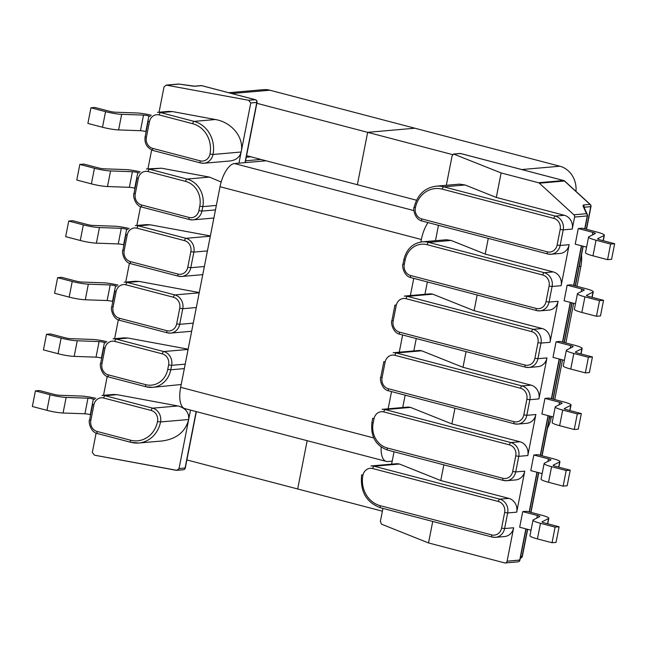 <?xml version="1.0" encoding="UTF-8"?>
<svg xmlns="http://www.w3.org/2000/svg" width="647" height="647" viewBox="0 0 647 647"><rect width="100%" height="100%" fill="white"/><g stroke="black" fill="none" stroke-linecap="round" stroke-linejoin="round"><path stroke-width="0.97" d="M446.325 185.293L452.116 155.757L453.539 154.043L452.116 155.757L446.325 185.293M266.103 160.796L238.961 163.157L241.145 152.013C244.299 137.779 232.03 122.299 215.419 119.525L172.563 111.591L168.511 111.389L157.496 112.352A11.46 10.295 -95 0 1 160.682 112.627A11.46 10.295 -95 0 0 157.496 112.352L168.511 111.389L172.563 111.591L160.682 112.627L194.1 121.385L160.682 112.627A2.289 0.962 -75.3 0 0 159.235 114.94A9.171 8.233 -95 0 0 149.433 121.741L146.376 137.35A9.171 8.233 -95 0 0 152.676 148.373L200.198 160.836A9.171 8.233 -95 0 0 210 154.026A25.217 22.645 -95 0 0 192.66 123.706L159.235 114.94A9.171 8.233 -95 0 0 149.433 121.741L148.187 121.215L145.13 136.816L146.376 137.35A9.171 8.233 -95 0 0 152.676 148.373L200.198 160.836A9.171 8.233 -95 0 0 210 154.026A25.217 22.645 -95 0 0 192.66 123.706A2.289 0.962 -75.3 0 1 194.1 121.385L215.419 119.525L172.563 111.591L160.682 112.627A2.289 0.962 -75.3 0 0 159.235 114.94L192.66 123.706A2.289 0.962 -75.3 0 1 194.1 121.385A27.506 24.699 -95 0 1 213.017 154.471L210 154.026L213.017 154.471A27.506 24.699 -95 0 0 194.1 121.385L215.419 119.525C232.03 122.299 244.299 137.779 241.145 152.013L250.769 102.978L248.626 100.269L166.239 85.113L164.023 86.908L159.065 112.214L164.023 86.908L166.239 85.113L248.626 100.269L250.769 102.978L241.145 152.013L213.017 154.471A11.46 10.295 -95 0 1 203.942 163.246A11.46 10.295 -95 0 0 213.017 154.471L241.145 152.013C239.786 157.156 236.106 160.141 230.106 160.966C236.106 160.141 239.786 157.156 241.145 152.013L238.961 163.157L234.44 163.554A22.92 9.6 104.7 0 0 220.02 186.724L180.659 387.327A22.92 9.6 104.7 0 0 184.896 408.629L386.243 461.408A22.92 9.6 104.7 0 0 387.682 461.529L392.203 461.133L394.039 451.784L391.613 464.15L392.203 461.133L387.682 461.529A22.92 9.6 104.7 0 1 386.243 461.408A22.92 9.6 104.7 0 1 381.148 447.028A22.92 9.6 104.7 0 0 386.243 461.408L184.896 408.629A22.92 9.6 104.7 0 1 180.659 387.327L184.338 368.604L170.776 369.793A22.92 20.583 85 0 1 152.627 387.351A22.92 20.583 85 0 1 146.262 386.801A2.289 0.962 104.7 0 1 146.117 386.793A2.289 0.962 104.7 0 0 146.262 386.801A22.92 20.583 85 0 0 152.627 387.351A22.92 20.583 85 0 0 170.776 369.793L167.751 369.348A20.631 18.528 85 0 1 145.696 384.658L108.243 374.839A9.171 8.233 85 0 1 101.943 363.816L105 348.215A9.171 8.233 85 0 1 114.802 341.406L162.324 353.86A9.171 8.233 85 0 1 168.632 364.892L167.751 369.348A20.631 18.528 85 0 1 145.696 384.658A2.289 0.962 104.7 0 0 146.117 386.793L152.627 387.351L181.217 384.512L152.627 387.351L146.117 386.793A2.289 0.962 104.7 0 1 145.696 384.658L108.243 374.839A2.289 0.962 104.7 0 0 108.672 376.975A2.289 0.962 104.7 0 0 108.817 376.983A2.289 0.962 104.7 0 1 108.672 376.975L146.117 386.793L108.672 376.975A2.289 0.962 104.7 0 1 108.243 374.839A9.171 8.233 85 0 1 101.943 363.816L100.697 363.282C99.339 364.358 101.344 375.689 108.672 376.975C101.344 375.689 99.339 364.358 100.697 363.282L101.943 363.816L105 348.215L103.755 347.682L100.697 363.282L103.755 347.682L105 348.215A9.171 8.233 85 0 1 114.802 341.406L162.324 353.86A9.171 8.233 85 0 1 168.632 364.892L167.751 369.348L170.776 369.793L171.649 365.329L168.632 364.892L171.649 365.329L170.776 369.793L184.338 368.604L185.212 364.148L171.649 365.329A11.46 10.295 85 0 0 163.764 351.547A2.289 0.962 104.7 0 0 162.324 353.86A2.289 0.962 104.7 0 1 163.764 351.547A11.46 10.295 85 0 1 171.649 365.329L185.212 364.148L193.259 323.136L179.696 324.317A11.46 10.295 85 0 1 170.622 333.1A11.46 10.295 85 0 1 167.436 332.825A2.289 0.962 104.7 0 1 167.298 332.809A2.289 0.962 104.7 0 0 167.436 332.825A11.46 10.295 85 0 0 170.622 333.1A11.46 10.295 85 0 0 179.696 324.317L176.671 323.88A9.171 8.233 85 0 1 166.869 330.682L119.355 318.227A9.171 8.233 85 0 1 113.047 307.196L116.112 291.595A9.171 8.233 85 0 1 125.914 284.793L173.428 297.248A9.171 8.233 85 0 1 179.737 308.271L176.671 323.88A9.171 8.233 85 0 1 166.869 330.682A2.289 0.962 104.7 0 0 167.298 332.809L170.622 333.1L191.666 331.264L170.622 333.1L167.298 332.809A2.289 0.962 104.7 0 1 166.869 330.682L119.355 318.227A2.289 0.962 104.7 0 0 119.776 320.354A2.289 0.962 104.7 0 0 119.921 320.37A2.289 0.962 104.7 0 1 119.776 320.354L167.298 332.809L119.776 320.354A2.289 0.962 104.7 0 1 119.355 318.227A9.171 8.233 85 0 1 113.047 307.196L111.802 306.67C110.443 307.737 112.457 319.076 119.776 320.354C112.457 319.076 110.443 307.737 111.802 306.67L113.047 307.196L116.112 291.595L114.867 291.069L111.802 306.67L114.867 291.069L116.112 291.595A9.171 8.233 85 0 1 125.914 284.793L173.428 297.248A9.171 8.233 85 0 1 179.737 308.271L176.671 323.88L179.696 324.317L182.753 308.716L179.737 308.271L182.753 308.716L179.696 324.317L193.259 323.136L196.316 307.535L182.753 308.716A11.46 10.295 85 0 0 174.876 294.927A2.289 0.962 104.7 0 0 173.428 297.248A2.289 0.962 104.7 0 1 174.876 294.927A11.46 10.295 85 0 1 182.753 308.716L196.316 307.535L204.363 266.515L190.8 267.704L187.784 267.26L190.841 251.659A9.171 8.233 -95 0 0 184.541 240.627L137.018 228.173A9.171 8.233 -95 0 0 127.216 234.982L124.159 250.583A9.171 8.233 -95 0 0 130.459 261.606L177.982 274.069A9.171 8.233 -95 0 0 187.784 267.26L190.841 251.659A9.171 8.233 -95 0 0 184.541 240.627A2.289 0.962 -75.3 0 1 185.98 238.314L138.466 225.86A11.46 10.295 -95 0 0 135.28 225.585A11.46 10.295 -95 0 1 138.466 225.86L150.347 224.824L146.295 224.622L135.28 225.585L146.295 224.622L150.347 224.824L138.466 225.86A2.289 0.962 -75.3 0 0 137.018 228.173A9.171 8.233 -95 0 0 127.216 234.982L125.971 234.449L122.914 250.049C121.555 251.125 123.561 262.456 130.888 263.741A2.289 0.962 -75.3 0 1 130.459 261.606L177.982 274.069A9.171 8.233 -95 0 0 187.784 267.26L190.8 267.704L193.865 252.095A11.46 10.295 -95 0 0 185.98 238.314L138.466 225.86A2.289 0.962 -75.3 0 0 137.018 228.173L184.541 240.627A2.289 0.962 -75.3 0 1 185.98 238.314L210.315 236.195L185.98 238.314A11.46 10.295 -95 0 1 193.865 252.095L190.841 251.659L193.865 252.095L207.428 250.915L204.363 266.515L190.8 267.704L193.865 252.095L207.428 250.915L215.475 209.903L201.913 211.084L198.888 210.647L199.769 206.183A20.631 18.528 -95 0 0 185.584 181.378L148.131 171.56A9.171 8.233 -95 0 0 138.329 178.362L135.263 193.963A9.171 8.233 -95 0 0 141.572 204.994L189.086 217.449A9.171 8.233 -95 0 0 198.888 210.647L199.769 206.183A20.631 18.528 -95 0 0 185.584 181.378A2.289 0.962 -75.3 0 1 187.023 179.057L149.57 169.239A11.46 10.295 -95 0 0 146.392 168.964A11.46 10.295 -95 0 1 149.57 169.239L161.451 168.204L146.392 168.964L161.451 168.204L149.57 169.239A2.289 0.962 -75.3 0 0 148.131 171.56A9.171 8.233 -95 0 0 138.329 178.362L137.083 177.836L134.018 193.437C132.659 194.504 134.673 205.843 141.992 207.121A2.289 0.962 -75.3 0 1 141.572 204.994L189.086 217.449A9.171 8.233 -95 0 0 198.888 210.647L201.913 211.084L202.786 206.628A22.92 20.583 -95 0 0 187.023 179.057L149.57 169.239A2.289 0.962 -75.3 0 0 148.131 171.56L185.584 181.378A2.289 0.962 -75.3 0 1 187.023 179.057L209.474 177.1L161.451 168.204L209.474 177.1L187.023 179.057A22.92 20.583 -95 0 1 202.786 206.628L199.769 206.183L202.786 206.628L216.349 205.447L215.475 209.903L201.913 211.084L202.786 206.628L216.349 205.447L220.02 186.724A22.92 9.6 104.7 0 1 234.44 163.554L244.987 162.632L256.794 102.452L250.769 102.978L257.029 102.363A2.289 2.289 0 0 0 255.363 99.703A2.289 0.962 104.7 0 0 255.217 99.695L248.626 100.269L255.217 99.695A2.289 2.062 85 0 1 256.794 102.452L257.029 102.363A2.289 2.289 0 0 0 255.363 99.703A2.289 0.962 104.7 0 0 255.217 99.695A2.289 2.062 85 0 1 256.794 102.452L244.987 162.632L266.103 160.796M583.036 206.053A2.289 1.909 -24.5 0 1 583.829 206.862L583.829 206.862A2.289 1.909 -24.5 0 0 583.036 206.053L583.4 204.97L590.024 204.387L564.467 181.014A2.289 0.72 -47.5 0 1 564.726 181.079A2.289 2.289 0 0 0 563.755 180.553A2.289 0.962 104.7 0 0 563.618 180.537A2.289 2.062 85 0 1 564.467 181.014A2.289 0.72 -47.5 0 1 564.726 181.079A2.289 2.289 0 0 0 563.755 180.553A2.289 0.962 104.7 0 0 563.618 180.537A2.289 2.062 85 0 1 564.467 181.014L539.355 183.198L573.881 214.796A2.289 2.062 85 0 1 574.601 217.077L587.476 215.888A2.289 2.289 0 0 0 587.314 214.497A2.289 1.909 155.5 0 0 586.522 213.688L583.036 206.053L583.4 204.97L590.024 204.387A2.289 2.062 85 0 1 590.743 206.676L586.522 229.305L590.978 206.587A2.289 2.289 0 0 0 590.274 204.46A2.289 0.72 132.5 0 0 590.024 204.387L564.467 181.014L539.355 183.198L573.881 214.796A2.289 2.062 85 0 1 574.601 217.077L587.476 215.888L584.928 228.892L587.476 215.888A2.289 2.289 0 0 0 587.314 214.497A2.289 1.909 155.5 0 0 586.522 213.688A2.289 2.062 85 0 1 587.241 215.977L584.718 228.836L587.241 215.977A2.289 2.062 85 0 0 586.522 213.688L583.036 206.053M538.498 182.729A2.289 2.062 85 0 1 539.355 183.198A2.289 2.062 85 0 0 538.498 182.729L501.118 172.935L453.539 154.043L501.118 172.935L496.306 197.448L564.362 215.289A11.46 10.295 85 0 1 572.247 229.078L574.601 217.077L572.247 229.078L563.205 229.863A11.46 10.295 -95 0 0 555.32 216.082L443.777 186.837A27.506 24.699 -95 0 0 436.135 186.182C424.699 187.767 417.355 194.82 414.129 207.339C412.77 208.407 414.776 219.745 422.103 221.023A2.289 0.962 104.7 0 0 422.248 221.039A2.289 0.962 104.7 0 1 422.103 221.023A2.289 0.962 104.7 0 1 421.682 218.896L547.322 251.829A9.171 8.233 -95 0 0 557.124 245.027L560.189 229.426A9.171 8.233 -95 0 0 553.881 218.395L442.33 189.15A25.217 22.645 -95 0 0 415.374 207.865A9.171 8.233 -95 0 0 421.682 218.896L547.322 251.829A9.171 8.233 -95 0 0 557.124 245.027L560.189 229.426A9.171 8.233 -95 0 0 553.881 218.395L442.33 189.15A2.289 0.962 -75.3 0 1 443.777 186.837A27.506 24.699 -95 0 0 436.135 186.182C424.699 187.767 417.355 194.82 414.129 207.339C412.77 208.407 414.776 219.745 422.103 221.023A2.289 0.962 104.7 0 1 421.682 218.896A9.171 8.233 -95 0 1 415.374 207.865L414.129 207.339L415.374 207.865A25.217 22.645 -95 0 1 442.33 189.15A2.289 0.962 -75.3 0 1 443.777 186.837L465.088 184.977L459.532 184.144L436.135 186.182L459.532 184.144L465.088 184.977L443.777 186.837L555.32 216.082A2.289 0.962 104.7 0 0 553.881 218.395A2.289 0.962 104.7 0 1 555.32 216.082L564.362 215.289A11.46 10.295 85 0 1 572.247 229.078L563.205 229.863L560.189 229.426L563.205 229.863A11.46 10.295 -95 0 0 555.32 216.082L564.362 215.289L496.306 197.448L465.088 184.977L496.306 197.448L501.118 172.935L538.498 182.729L563.618 180.537L460.599 153.533A2.289 0.962 -75.3 0 1 460.737 153.541A2.289 2.289 0 0 0 459.96 153.476A2.289 2.062 85 0 1 460.599 153.533L563.618 180.537L538.498 182.729M162.162 440.979C176.566 438.989 185.398 431.832 188.673 419.499C189.215 412.592 185.64 408.079 177.949 405.96L152.66 408.168A11.46 10.295 85 0 1 160.537 421.949A27.506 24.699 85 0 1 138.765 443.017A27.506 24.699 85 0 1 131.131 442.362A2.289 0.962 -75.3 0 1 130.985 442.354A2.289 0.962 -75.3 0 1 130.565 440.219L97.139 431.46A9.171 8.233 85 0 1 90.831 420.429L93.896 404.828A9.171 8.233 85 0 1 103.698 398.026L151.22 410.481A9.171 8.233 85 0 1 157.52 421.504A25.217 22.645 85 0 1 130.565 440.219L97.139 431.46A2.289 0.962 104.7 0 0 97.56 433.587A2.289 0.962 104.7 0 0 97.705 433.603A2.289 0.962 104.7 0 1 97.56 433.587L130.985 442.354A2.289 0.962 -75.3 0 1 130.565 440.219A25.217 22.645 85 0 0 157.52 421.504L160.537 421.949A27.506 24.699 85 0 1 138.765 443.017A27.506 24.699 85 0 1 131.131 442.362A2.289 0.962 -75.3 0 1 130.985 442.354L138.765 443.017L162.162 440.979C176.566 438.989 185.398 431.832 188.673 419.499L190.509 410.101L188.673 419.499C189.215 412.592 185.64 408.079 177.949 405.96L152.66 408.168A2.289 0.962 104.7 0 0 151.22 410.481A9.171 8.233 85 0 1 157.52 421.504L160.537 421.949L188.673 419.499L160.537 421.949A11.46 10.295 85 0 0 152.66 408.168A2.289 0.962 104.7 0 0 151.22 410.481L103.698 398.026A2.289 0.962 -75.3 0 1 105.138 395.705L152.66 408.168L105.138 395.705L117.026 394.67L177.949 405.96L117.026 394.67L112.974 394.476L117.026 394.67L105.138 395.705A11.46 10.295 85 0 0 101.959 395.43A11.46 10.295 85 0 1 105.138 395.705A2.289 0.962 -75.3 0 0 103.698 398.026A9.171 8.233 85 0 0 93.896 404.828L92.65 404.302L89.585 419.903C88.227 420.971 90.24 432.309 97.56 433.587L130.985 442.354L138.765 443.017L162.162 440.979M139.234 281.437L199.252 292.557L139.234 281.437L135.191 281.243L139.234 281.437L127.354 282.472L174.876 294.927L199.203 292.808L174.876 294.927L127.354 282.472A2.289 0.962 104.7 0 0 125.914 284.793A2.289 0.962 104.7 0 1 127.354 282.472A11.46 10.295 85 0 0 124.175 282.197A11.46 10.295 85 0 1 127.354 282.472L139.234 281.437M485.201 254.069L553.258 271.91A11.46 10.295 85 0 1 561.135 285.691L569.182 244.679A11.46 10.295 85 0 1 560.116 253.454L551.074 254.247A11.46 10.295 -95 0 0 560.14 245.464L563.205 229.863L560.14 245.464L557.124 245.027L560.14 245.464L569.182 244.679A11.46 10.295 85 0 1 560.116 253.454L551.074 254.247A11.46 10.295 -95 0 0 560.14 245.464L569.182 244.679L561.135 285.691L552.093 286.484A11.46 10.295 -95 0 0 544.216 272.694L428.637 242.399A22.92 20.583 -95 0 0 422.273 241.849C412.737 243.151 406.615 249.038 403.898 259.496L403.024 263.952C401.658 265.027 403.671 276.358 410.999 277.644A2.289 0.962 104.7 0 0 411.136 277.652A2.289 0.962 104.7 0 1 410.999 277.644A2.289 0.962 104.7 0 1 410.57 275.509L536.209 308.449A9.171 8.233 -95 0 0 546.019 301.639L549.077 286.039A9.171 8.233 -95 0 0 542.776 275.015L427.198 244.712A20.631 18.528 -95 0 0 405.143 260.029L404.27 264.486A9.171 8.233 -95 0 0 410.57 275.509L536.209 308.449A9.171 8.233 -95 0 0 546.019 301.639L549.077 286.039A9.171 8.233 -95 0 0 542.776 275.015L427.198 244.712A2.289 0.962 -75.3 0 1 428.637 242.399A22.92 20.583 -95 0 0 422.273 241.849C412.737 243.151 406.615 249.038 403.898 259.496L403.024 263.952C401.658 265.027 403.671 276.358 410.999 277.644A2.289 0.962 104.7 0 1 410.57 275.509A9.171 8.233 -95 0 1 404.27 264.486L403.024 263.952L404.27 264.486L405.143 260.029L403.898 259.496L405.143 260.029A20.631 18.528 -95 0 1 427.198 244.712A2.289 0.962 -75.3 0 1 428.637 242.399L451.088 240.441L446.462 239.746L422.273 241.849L446.462 239.746L451.088 240.441L428.637 242.399L544.216 272.694A2.289 0.962 104.7 0 0 542.776 275.015A2.289 0.962 104.7 0 1 544.216 272.694L553.258 271.91A11.46 10.295 85 0 1 561.135 285.691L552.093 286.484L549.077 286.039L552.093 286.484A11.46 10.295 -95 0 0 544.216 272.694L553.258 271.91L485.201 254.069L451.088 240.441L485.201 254.069L488.283 238.371L485.201 254.069M474.089 310.681L542.146 328.522A11.46 10.295 85 0 1 550.031 342.312L558.078 301.292A11.46 10.295 85 0 1 549.004 310.075L539.962 310.859A11.46 10.295 -95 0 0 549.036 302.084L552.093 286.484L549.036 302.084L546.019 301.639L549.036 302.084L558.078 301.292A11.46 10.295 85 0 1 549.004 310.075L539.962 310.859A11.46 10.295 -95 0 0 549.036 302.084L558.078 301.292L550.031 342.312L540.989 343.096A11.46 10.295 -95 0 0 533.104 329.315L407.464 296.375A11.46 10.295 -95 0 0 404.286 296.1A11.46 10.295 -95 0 1 407.464 296.375A2.289 0.962 104.7 0 0 406.025 298.696A9.171 8.233 -95 0 0 396.223 305.497L393.158 321.098A9.171 8.233 -95 0 0 399.466 332.129L525.105 365.062A9.171 8.233 -95 0 0 534.907 358.26L537.972 342.659A9.171 8.233 -95 0 0 531.664 331.628L406.025 298.696A9.171 8.233 -95 0 0 396.223 305.497L394.977 304.972L391.912 320.572C390.553 321.64 392.567 332.979 399.886 334.256A2.289 0.962 104.7 0 0 400.032 334.273A2.289 0.962 104.7 0 1 399.886 334.256A2.289 0.962 104.7 0 1 399.466 332.129L525.105 365.062A2.289 0.962 104.7 0 0 525.526 367.197A2.289 0.962 104.7 0 0 525.671 367.205A11.46 10.295 -95 0 0 528.858 367.48A11.46 10.295 -95 0 0 537.924 358.697L540.989 343.096L537.972 342.659A9.171 8.233 -95 0 0 531.664 331.628L406.025 298.696A2.289 0.962 104.7 0 1 407.464 296.375L432.754 294.167L430.441 293.819L404.286 296.1L430.441 293.819L432.754 294.167L407.464 296.375L533.104 329.315A2.289 0.962 104.7 0 0 531.664 331.628A2.289 0.962 104.7 0 1 533.104 329.315L542.146 328.522A11.46 10.295 85 0 1 550.031 342.312L540.989 343.096A11.46 10.295 -95 0 0 533.104 329.315L542.146 328.522L474.089 310.681L432.754 294.167L474.089 310.681L477.171 294.992L474.089 310.681M210.364 235.937L150.347 224.824L210.364 235.937M508.825 498.376L440.769 480.535L443.85 464.837L440.769 480.535L399.434 464.02L397.121 463.673L399.434 464.02L440.769 480.535L508.825 498.376A11.46 10.295 85 0 1 516.71 512.157L524.749 471.145A11.46 10.295 85 0 1 515.683 479.92A11.46 10.295 85 0 0 524.749 471.145L515.708 471.93A11.46 10.295 85 0 1 506.641 480.713A11.46 10.295 85 0 1 503.455 480.438A2.289 0.962 104.7 0 1 503.309 480.43A2.289 0.962 104.7 0 0 503.455 480.438A11.46 10.295 85 0 0 506.641 480.713L515.683 479.92L506.641 480.713A11.46 10.295 85 0 0 515.708 471.93L518.773 456.329L515.756 455.892L512.691 471.493A9.171 8.233 85 0 1 502.889 478.295L387.318 447.999A20.631 18.528 85 0 1 373.133 423.187L374.006 418.73A9.171 8.233 85 0 1 383.808 411.929L509.448 444.861A9.171 8.233 85 0 1 515.756 455.892L512.691 471.493L515.708 471.93L518.773 456.329L515.756 455.892A9.171 8.233 85 0 0 509.448 444.861A2.289 0.962 104.7 0 1 510.887 442.548A11.46 10.295 85 0 1 518.773 456.329L527.815 455.545L535.862 414.525A11.46 10.295 85 0 1 526.787 423.308A11.46 10.295 85 0 0 535.862 414.525L526.82 415.317A11.46 10.295 85 0 1 517.746 424.092A11.46 10.295 85 0 1 514.567 423.825A2.289 0.962 104.7 0 1 514.422 423.809A2.289 0.962 104.7 0 0 514.567 423.825A11.46 10.295 85 0 0 517.746 424.092L526.787 423.308L517.746 424.092A11.46 10.295 85 0 0 526.82 415.317L529.877 399.717L526.82 415.317L523.803 414.873A9.171 8.233 85 0 1 514.001 421.682L388.354 388.742A9.171 8.233 85 0 1 382.053 377.719L385.111 362.118A9.171 8.233 85 0 1 394.913 355.308L520.56 388.249A9.171 8.233 85 0 1 526.86 399.272L523.803 414.873A9.171 8.233 85 0 1 514.001 421.682A2.289 0.962 104.7 0 0 514.422 423.809L517.746 424.092L514.422 423.809A2.289 0.962 104.7 0 1 514.001 421.682L388.354 388.742A2.289 0.962 104.7 0 0 388.782 390.877A2.289 0.962 104.7 0 0 388.92 390.885A2.289 0.962 104.7 0 1 388.782 390.877L514.422 423.809L388.782 390.877A2.289 0.962 104.7 0 1 388.354 388.742A9.171 8.233 85 0 1 382.053 377.719L385.111 362.118A9.171 8.233 85 0 1 394.913 355.308L520.56 388.249A9.171 8.233 85 0 1 526.86 399.272L529.877 399.717L538.919 398.924L546.966 357.912A11.46 10.295 85 0 1 537.9 366.687L528.858 367.48A11.46 10.295 -95 0 0 537.924 358.697L534.907 358.26L537.972 342.659L540.989 343.096L537.924 358.697L534.907 358.26A9.171 8.233 -95 0 1 525.105 365.062A2.289 0.962 104.7 0 0 525.526 367.197A2.289 0.962 104.7 0 0 525.671 367.205A11.46 10.295 -95 0 0 528.858 367.48L525.526 367.197L399.886 334.256A2.289 0.962 104.7 0 1 399.466 332.129A9.171 8.233 -95 0 1 393.158 321.098L391.912 320.572C390.553 321.64 392.567 332.979 399.886 334.256L525.526 367.197L528.858 367.48L537.9 366.687A11.46 10.295 85 0 0 546.966 357.912L537.924 358.697L546.966 357.912L538.919 398.924L529.877 399.717A11.46 10.295 85 0 0 522 385.927A2.289 0.962 104.7 0 0 520.56 388.249A2.289 0.962 104.7 0 1 522 385.927A11.46 10.295 85 0 1 529.877 399.717L526.86 399.272L523.803 414.873L526.82 415.317L535.862 414.525L527.815 455.545L518.773 456.329A11.46 10.295 85 0 0 510.887 442.548A2.289 0.962 104.7 0 0 509.448 444.861L383.808 411.929A2.289 0.962 104.7 0 1 385.248 409.608L510.887 442.548L519.937 441.755L451.881 423.914L454.954 408.225L451.881 423.914L410.538 407.408L408.225 407.052L410.538 407.408L451.881 423.914L519.937 441.755A11.46 10.295 85 0 1 527.815 455.545A11.46 10.295 85 0 0 519.937 441.755L510.887 442.548L385.248 409.608A2.289 0.962 104.7 0 0 383.808 411.929A9.171 8.233 85 0 0 374.006 418.73L372.761 418.205L374.006 418.73L373.133 423.187L371.888 422.661C370.537 436.62 375.818 445.783 387.739 450.126A2.289 0.962 104.7 0 0 387.885 450.142A2.289 0.962 104.7 0 1 387.739 450.126L503.309 480.43L506.641 480.713L503.309 480.43A2.289 0.962 104.7 0 1 502.889 478.295L387.318 447.999A2.289 0.962 104.7 0 0 387.739 450.126L503.309 480.43A2.289 0.962 104.7 0 1 502.889 478.295A9.171 8.233 85 0 0 512.691 471.493L515.708 471.93L524.749 471.145L516.71 512.157L507.669 512.95L504.603 528.55A11.46 10.295 85 0 1 495.529 537.325A11.46 10.295 85 0 1 492.351 537.059A2.289 0.962 104.7 0 1 492.205 537.042A2.289 0.962 104.7 0 0 492.351 537.059A11.46 10.295 85 0 0 495.529 537.325L504.571 536.541A11.46 10.295 85 0 0 513.645 527.758A11.46 10.295 85 0 1 504.571 536.541L495.529 537.325A11.46 10.295 85 0 0 504.603 528.55L501.587 528.114A9.171 8.233 85 0 1 491.785 534.915L380.234 505.671A25.217 22.645 85 0 1 362.894 475.351A9.171 8.233 85 0 1 372.696 468.541L498.344 501.482A9.171 8.233 85 0 1 504.644 512.505L501.587 528.114A9.171 8.233 85 0 1 491.785 534.915A2.289 0.962 104.7 0 0 492.205 537.042L495.529 537.325L492.205 537.042A2.289 0.962 104.7 0 1 491.785 534.915L380.234 505.671A2.289 0.962 104.7 0 0 380.654 507.806A2.289 0.962 104.7 0 0 380.8 507.814A2.289 0.962 104.7 0 1 380.654 507.806L492.205 537.042L380.654 507.806A2.289 0.962 104.7 0 1 380.234 505.671A25.217 22.645 85 0 1 362.894 475.351L361.649 474.817C360.015 491.55 366.348 502.549 380.654 507.806C366.348 502.549 360.015 491.55 361.649 474.817L362.894 475.351A9.171 8.233 85 0 1 372.696 468.541L498.344 501.482A9.171 8.233 85 0 1 504.644 512.505L501.587 528.114L504.603 528.55L513.645 527.758L504.603 528.55L507.669 512.95L504.644 512.505L507.669 512.95A11.46 10.295 85 0 0 499.783 499.161A2.289 0.962 104.7 0 0 498.344 501.482A2.289 0.962 104.7 0 1 499.783 499.161A11.46 10.295 85 0 1 507.669 512.95L516.71 512.157A11.46 10.295 85 0 0 508.825 498.376L499.783 499.161L374.144 466.228A2.289 0.962 104.7 0 0 372.696 468.541A2.289 0.962 104.7 0 1 374.144 466.228L499.783 499.161L508.825 498.376M531.041 385.143L462.985 367.302L466.066 351.604L462.985 367.302L421.65 350.787L419.337 350.439L421.65 350.787L462.985 367.302L531.041 385.143A11.46 10.295 85 0 1 538.919 398.924A11.46 10.295 85 0 0 531.041 385.143L522 385.927L396.36 352.995A2.289 0.962 104.7 0 0 394.913 355.308A2.289 0.962 104.7 0 1 396.36 352.995L522 385.927L531.041 385.143M128.13 338.058L188.148 349.178L128.13 338.058L124.078 337.855L128.13 338.058L116.25 339.093L163.764 351.547L188.099 349.429L163.764 351.547L116.25 339.093A2.289 0.962 104.7 0 0 114.802 341.406A2.289 0.962 104.7 0 1 116.25 339.093A11.46 10.295 85 0 0 113.063 338.818A11.46 10.295 85 0 1 116.25 339.093L128.13 338.058M103.52 395.301L107.216 376.465L103.52 395.301M402.717 407.537L405.151 395.163L402.717 407.537M435.455 240.7L438.472 225.318L435.455 240.7M125.736 282.068L129.432 263.232L125.736 282.068M504.636 562.898L428.524 542.946L381.406 524.127L380.396 521.32L382.935 508.396L380.396 521.32L381.406 524.127L428.524 542.946L432.738 521.458L428.524 542.946L504.636 562.898A2.289 2.062 85 0 0 505.275 562.955A2.289 2.062 85 0 1 504.636 562.898M92.311 452.463L96.112 433.086L92.311 452.463L94.454 455.173L176.841 470.32L179.049 468.533L188.673 419.499L179.049 468.533L176.841 470.32L183.263 469.762A2.289 2.289 0 0 0 185.317 467.918L196.146 411.581L185.074 468.007L179.049 468.533L185.074 468.007A2.289 2.062 85 0 1 183.263 469.762A2.289 2.289 0 0 0 185.317 467.918L185.074 468.007A2.289 2.062 85 0 1 183.263 469.762L176.033 470.28L94.454 455.173L92.311 452.463M544.952 398.398L541.887 413.999L553.258 416.983L541.887 413.999L544.952 398.398L559.558 402.232A4.586 0.615 -168.9 0 1 562.049 403.283A4.586 0.615 -168.9 0 1 561.96 403.38L555.49 406.631A13.757 1.852 11.1 0 0 555.231 406.898A13.757 1.852 11.1 0 0 562.704 410.069L577.31 413.902L574.245 429.503L578.264 429.155L581.329 413.554L577.31 413.902L574.245 429.503L578.264 429.155L581.329 413.554L577.31 413.902L562.704 410.069L559.639 425.677L574.245 429.503L559.639 425.677A13.757 1.852 11.1 0 1 552.174 422.499A13.757 1.852 11.1 0 0 559.639 425.677L562.704 410.069A13.757 1.852 11.1 0 1 555.231 406.898L552.174 422.499L555.231 406.898A13.757 1.852 11.1 0 1 555.49 406.631L561.96 403.38A4.586 0.615 -168.9 0 0 562.049 403.283A4.586 0.615 -168.9 0 0 559.558 402.232L559.04 404.844L559.558 402.232L544.952 398.398L548.971 398.051L563.577 401.876A13.757 1.852 -168.9 0 1 571.042 405.054A13.757 1.852 -168.9 0 1 570.783 405.321L564.313 408.572A4.586 0.615 11.1 0 0 564.233 408.661A4.586 0.615 11.1 0 0 566.723 409.721L581.329 413.554L566.723 409.721A4.586 0.615 11.1 0 1 564.233 408.661A4.586 0.615 11.1 0 1 564.313 408.572L570.783 405.321A13.757 1.852 -168.9 0 0 571.042 405.054A13.757 1.852 -168.9 0 0 563.577 401.876L548.971 398.051L544.952 398.398M564.103 300.766L567.168 285.165L571.188 284.817L585.794 288.643L571.188 284.817L567.168 285.165L581.774 288.999L567.168 285.165L564.103 300.766L575.474 303.75L564.103 300.766M507.086 561.2L513.645 527.758L507.086 561.2A2.289 2.062 85 0 1 505.275 562.955A2.289 2.062 85 0 0 507.086 561.2L519.727 560.092A2.289 2.062 85 0 1 517.915 561.847A2.289 2.289 0 0 0 519.97 560.011L525.857 528.858L519.727 560.092A2.289 2.062 85 0 1 517.915 561.847L505.275 562.955L517.915 561.847A2.289 2.289 0 0 0 519.97 560.011L507.086 561.2M575.215 244.154L578.272 228.553L582.292 228.197L596.898 232.03L582.292 228.197L578.272 228.553L592.878 232.378L578.272 228.553L575.215 244.154L586.578 247.13L575.215 244.154M552.999 357.387L556.056 341.786L560.076 341.43L574.682 345.263L560.076 341.43L556.056 341.786L570.662 345.611L556.056 341.786L552.999 357.387L564.362 360.363L552.999 357.387M533.84 455.019L530.783 470.62L542.146 473.596L530.783 470.62L533.84 455.019L537.859 454.663L533.84 455.019L548.446 458.844L533.84 455.019M526.755 511.284L522.736 511.631L519.67 527.232L531.041 530.216L519.67 527.232L522.736 511.631L537.342 515.465A4.586 0.615 -168.9 0 1 539.833 516.516A4.586 0.615 -168.9 0 1 539.744 516.613L533.274 519.864A13.757 1.852 11.1 0 0 533.015 520.131A13.757 1.852 11.1 0 0 540.488 523.31L555.094 527.135L552.028 542.736L556.048 542.388L559.113 526.787L555.094 527.135L552.028 542.736L556.048 542.388L559.113 526.787L555.094 527.135L540.488 523.31L537.422 538.911L552.028 542.736L537.422 538.911A13.757 1.852 11.1 0 1 529.958 535.732A13.757 1.852 11.1 0 0 537.422 538.911L540.488 523.31A13.757 1.852 11.1 0 1 533.015 520.131L529.958 535.732L533.015 520.131A13.757 1.852 11.1 0 1 533.274 519.864L539.744 516.613A4.586 0.615 -168.9 0 0 539.833 516.516A4.586 0.615 -168.9 0 0 537.342 515.465L536.832 518.077L537.342 515.465L522.736 511.631L526.755 511.284L541.361 515.109A13.757 1.852 -168.9 0 1 548.826 518.287A13.757 1.852 -168.9 0 1 548.567 518.554L542.105 521.806A4.586 0.615 11.1 0 0 542.016 521.894A4.586 0.615 11.1 0 0 544.507 522.954L559.113 526.787L544.507 522.954A4.586 0.615 11.1 0 1 542.016 521.894A4.586 0.615 11.1 0 1 542.105 521.806L548.567 518.554A13.757 1.852 -168.9 0 0 548.826 518.287A13.757 1.852 -168.9 0 0 541.361 515.109L526.755 511.284M114.632 338.68L118.32 319.853L114.632 338.68M136.849 225.447L140.536 206.619L136.849 225.447M147.953 168.835L151.649 149.999L147.953 168.835M250.89 156.8L246.272 157.205L250.89 156.8M221.161 182.017L209.474 177.1L221.161 182.017M179.122 84.102A2.289 0.776 -81.7 0 0 179.017 84.061A2.289 2.289 0 0 0 178.483 84.045A2.289 2.062 85 0 1 179.122 84.102A2.289 0.776 -81.7 0 0 179.017 84.061A2.289 2.289 0 0 0 178.483 84.045A2.289 2.062 85 0 1 179.122 84.102L192.442 86.043L179.122 84.102L167.047 85.153L179.122 84.102M427.999 222.568A22.92 9.6 104.7 0 0 421.367 239.503L420.873 242.027L421.367 239.503L220.02 186.724L421.367 239.503A22.92 9.6 104.7 0 1 427.999 222.568M391.532 391.597L388.151 408.807L391.532 391.597M402.636 334.976L399.264 352.186L402.636 334.976M413.748 278.364L410.368 295.574L413.748 278.364M413.829 350.917L416.256 338.551L413.829 350.917M424.933 294.304L427.36 281.93L424.933 294.304M43.454 349.89L46.519 334.281L50.539 333.933L65.145 337.766A4.586 0.615 11.1 0 0 70.515 338.656L92.367 339.432A13.757 1.852 -168.9 0 1 106.909 341.705A13.757 1.852 -168.9 0 0 92.367 339.432L70.515 338.656A4.586 0.615 11.1 0 1 65.145 337.766L50.539 333.933L46.519 334.281L61.125 338.114A13.757 1.852 11.1 0 0 77.236 340.783L99.088 341.567A4.586 0.615 -168.9 0 1 104.458 342.457L105.914 342.837L104.458 342.457A4.586 0.615 -168.9 0 0 99.088 341.567L77.236 340.783A13.757 1.852 11.1 0 1 61.125 338.114L46.519 334.281L43.454 349.89L58.068 353.715A13.757 1.852 11.1 0 0 74.179 356.384L96.023 357.168A4.586 0.615 -168.9 0 1 101.393 358.058L104.458 342.457L101.393 358.058A4.586 0.615 -168.9 0 0 96.023 357.168L99.088 341.567L96.023 357.168L74.179 356.384L77.236 340.783L74.179 356.384A13.757 1.852 11.1 0 1 58.068 353.715L61.125 338.114L58.068 353.715L43.454 349.89M90.289 414.67L93.346 399.07L94.81 399.45L93.346 399.07A4.586 0.615 -168.9 0 0 87.976 398.18A4.586 0.615 -168.9 0 1 93.346 399.07L90.289 414.67A4.586 0.615 -168.9 0 0 84.919 413.781A4.586 0.615 -168.9 0 1 90.289 414.67M81.255 396.053A13.757 1.852 -168.9 0 1 95.805 398.326A13.757 1.852 -168.9 0 0 81.255 396.053L59.411 395.268L81.255 396.053M63.066 413.004L84.919 413.781L87.976 398.18L66.131 397.395L87.976 398.18L84.919 413.781L63.066 413.004L66.131 397.395A13.757 1.852 11.1 0 1 50.021 394.727A13.757 1.852 11.1 0 0 66.131 397.395L63.066 413.004A13.757 1.852 11.1 0 1 46.956 410.335A13.757 1.852 11.1 0 0 63.066 413.004M54.033 394.379A4.586 0.615 11.1 0 0 59.411 395.268A4.586 0.615 11.1 0 1 54.033 394.379L39.427 390.553L54.033 394.379M32.35 406.502L46.956 410.335L50.021 394.727L35.415 390.901L39.427 390.553L35.415 390.901L50.021 394.727L46.956 410.335L32.35 406.502L35.415 390.901L32.35 406.502M54.566 293.269L57.623 277.668L61.643 277.32L76.249 281.146A4.586 0.615 11.1 0 0 81.619 282.035L103.471 282.82A13.757 1.852 -168.9 0 1 118.013 285.092A13.757 1.852 -168.9 0 0 103.471 282.82L81.619 282.035A4.586 0.615 11.1 0 1 76.249 281.146L61.643 277.32L57.623 277.668L72.229 281.494A13.757 1.852 11.1 0 0 88.348 284.162L110.192 284.947A4.586 0.615 -168.9 0 1 115.562 285.837L117.026 286.217L115.562 285.837A4.586 0.615 -168.9 0 0 110.192 284.947L88.348 284.162A13.757 1.852 11.1 0 1 72.229 281.494L57.623 277.668L54.566 293.269L69.172 297.102A13.757 1.852 11.1 0 0 85.283 299.771L107.135 300.548A4.586 0.615 -168.9 0 1 112.505 301.437L115.562 285.837L112.505 301.437A4.586 0.615 -168.9 0 0 107.135 300.548L110.192 284.947L107.135 300.548L85.283 299.771L88.348 284.162L85.283 299.771A13.757 1.852 11.1 0 1 69.172 297.102L72.229 281.494L69.172 297.102L54.566 293.269M68.736 221.048L65.671 236.656L80.277 240.482A13.757 1.852 11.1 0 0 96.395 243.151L118.239 243.935A4.586 0.615 -168.9 0 1 123.609 244.825L123.609 244.825A4.586 0.615 -168.9 0 0 118.239 243.935L96.395 243.151A13.757 1.852 11.1 0 1 80.277 240.482L65.671 236.656L68.736 221.048L83.342 224.881A13.757 1.852 11.1 0 0 99.452 227.55L121.304 228.326A4.586 0.615 -168.9 0 1 126.675 229.216L128.13 229.604L126.675 229.216L123.609 244.825L126.675 229.216A4.586 0.615 -168.9 0 0 121.304 228.326L118.239 243.935L121.304 228.326L99.452 227.55L96.395 243.151L99.452 227.55A13.757 1.852 11.1 0 1 83.342 224.881L80.277 240.482L83.342 224.881L68.736 221.048L72.755 220.7L87.361 224.533A4.586 0.615 11.1 0 0 92.731 225.423L114.584 226.199A13.757 1.852 -168.9 0 1 129.125 228.472A13.757 1.852 -168.9 0 0 114.584 226.199L92.731 225.423A4.586 0.615 11.1 0 1 87.361 224.533L72.755 220.7L68.736 221.048M79.84 164.435L76.783 180.036L91.389 183.869A13.757 1.852 11.1 0 0 107.499 186.538L129.351 187.315A4.586 0.615 -168.9 0 1 134.722 188.204L134.722 188.204A4.586 0.615 -168.9 0 0 129.351 187.315L107.499 186.538A13.757 1.852 11.1 0 1 91.389 183.869L76.783 180.036L79.84 164.435L94.446 168.26A13.757 1.852 11.1 0 0 110.556 170.929L132.409 171.714A4.586 0.615 -168.9 0 1 137.779 172.603L139.242 172.984L137.779 172.603L134.722 188.204L137.779 172.603A4.586 0.615 -168.9 0 0 132.409 171.714L129.351 187.315L132.409 171.714L110.556 170.929L107.499 186.538L110.556 170.929A13.757 1.852 11.1 0 1 94.446 168.26L91.389 183.869L94.446 168.26L79.84 164.435L83.859 164.087L98.465 167.913A4.586 0.615 11.1 0 0 103.835 168.802L125.688 169.587A13.757 1.852 -168.9 0 1 140.229 171.859A13.757 1.852 -168.9 0 0 125.688 169.587L103.835 168.802A4.586 0.615 11.1 0 1 98.465 167.913L83.859 164.087L79.84 164.435M90.952 107.814L87.887 123.423L102.493 127.249A13.757 1.852 11.1 0 0 118.603 129.918L140.456 130.702A4.586 0.615 -168.9 0 1 145.826 131.592L145.826 131.592A4.586 0.615 -168.9 0 0 140.456 130.702L118.603 129.918A13.757 1.852 11.1 0 1 102.493 127.249L87.887 123.423L90.952 107.814L105.558 111.648A13.757 1.852 11.1 0 0 121.668 114.317L143.521 115.093A4.586 0.615 -168.9 0 1 148.891 115.983L150.347 116.371L148.891 115.983L145.826 131.592L148.891 115.983A4.586 0.615 -168.9 0 0 143.521 115.093L140.456 130.702L143.521 115.093L121.668 114.317L118.603 129.918L121.668 114.317A13.757 1.852 11.1 0 1 105.558 111.648L102.493 127.249L105.558 111.648L90.952 107.814L94.972 107.467L109.578 111.3A4.586 0.615 11.1 0 0 114.948 112.182L136.792 112.966A13.757 1.852 -168.9 0 1 151.341 115.239A13.757 1.852 -168.9 0 0 136.792 112.966L114.948 112.182A4.586 0.615 11.1 0 1 109.578 111.3L94.972 107.467L90.952 107.814M596.461 316.27L599.526 300.669L603.546 300.321L600.481 315.922L596.461 316.27L581.855 312.444A13.757 1.852 -168.9 0 1 574.39 309.266L577.447 293.665A13.757 1.852 -168.9 0 1 577.706 293.398L584.176 290.147A4.586 0.615 11.1 0 0 584.265 290.05A4.586 0.615 11.1 0 0 581.774 288.999A4.586 0.615 11.1 0 1 584.265 290.05A4.586 0.615 11.1 0 1 584.176 290.147L577.706 293.398A13.757 1.852 -168.9 0 0 577.447 293.665A13.757 1.852 -168.9 0 0 584.92 296.836A13.757 1.852 -168.9 0 1 577.447 293.665L574.39 309.266A13.757 1.852 -168.9 0 0 581.855 312.444L584.92 296.836L599.526 300.669L603.546 300.321L588.932 296.488A4.586 0.615 -168.9 0 1 586.449 295.428A4.586 0.615 -168.9 0 1 586.53 295.339L593 292.088A13.757 1.852 11.1 0 0 593.259 291.821A13.757 1.852 11.1 0 0 585.794 288.643A13.757 1.852 11.1 0 1 593.259 291.821L592.175 297.337L593.259 291.821A13.757 1.852 11.1 0 1 593 292.088L591.981 297.288L593 292.088L586.53 295.339A4.586 0.615 -168.9 0 0 586.449 295.428A4.586 0.615 -168.9 0 0 588.932 296.488L603.546 300.321L600.481 315.922L596.461 316.27L599.526 300.669L584.92 296.836L581.855 312.444L596.461 316.27M595.28 233.527A4.586 0.615 11.1 0 0 595.369 233.438A4.586 0.615 11.1 0 0 592.878 232.378A4.586 0.615 11.1 0 1 595.369 233.438A4.586 0.615 11.1 0 1 595.28 233.527L588.819 236.778L595.28 233.527M604.104 235.476A13.757 1.852 11.1 0 0 604.371 235.201A13.757 1.852 11.1 0 0 596.898 232.03A13.757 1.852 11.1 0 1 604.371 235.201L603.287 240.724L604.371 235.201A13.757 1.852 11.1 0 1 604.104 235.476L603.085 240.668L604.104 235.476L597.642 238.727L604.104 235.476M592.967 255.824A13.757 1.852 -168.9 0 1 585.495 252.653L588.56 237.053A13.757 1.852 -168.9 0 1 588.819 236.778A13.757 1.852 -168.9 0 0 588.56 237.053A13.757 1.852 -168.9 0 0 596.024 240.223A13.757 1.852 -168.9 0 1 588.56 237.053L585.495 252.653A13.757 1.852 -168.9 0 0 592.967 255.824L596.024 240.223L610.631 244.048L614.65 243.701L600.044 239.875A4.586 0.615 -168.9 0 1 597.553 238.816A4.586 0.615 -168.9 0 1 597.642 238.727L597.642 238.727A4.586 0.615 -168.9 0 0 597.553 238.816A4.586 0.615 -168.9 0 0 600.044 239.875L614.65 243.701L611.585 259.301L607.573 259.657L592.967 255.824L596.024 240.223L610.631 244.048L614.65 243.701L611.585 259.301L607.573 259.657L610.631 244.048L607.573 259.657L592.967 255.824M585.357 372.89L588.414 357.281L592.434 356.934L589.377 372.535L585.357 372.89L570.751 369.057A13.757 1.852 -168.9 0 1 563.278 365.887L566.343 350.286A13.757 1.852 -168.9 0 1 566.602 350.011L573.064 346.76A4.586 0.615 11.1 0 0 573.153 346.671A4.586 0.615 11.1 0 0 570.662 345.611A4.586 0.615 11.1 0 1 573.153 346.671A4.586 0.615 11.1 0 1 573.064 346.76L566.602 350.011A13.757 1.852 -168.9 0 0 566.343 350.286A13.757 1.852 -168.9 0 0 573.808 353.456A13.757 1.852 -168.9 0 1 566.343 350.286L563.278 365.887A13.757 1.852 -168.9 0 0 570.751 369.057L573.808 353.456L588.414 357.281L592.434 356.934L577.828 353.108A4.586 0.615 -168.9 0 1 575.337 352.049A4.586 0.615 -168.9 0 1 575.426 351.96L581.896 348.709A13.757 1.852 11.1 0 0 582.154 348.434A13.757 1.852 11.1 0 0 574.682 345.263A13.757 1.852 11.1 0 1 582.154 348.434L581.071 353.958L582.154 348.434A13.757 1.852 11.1 0 1 581.896 348.709L580.869 353.901L581.896 348.709L575.426 351.96A4.586 0.615 -168.9 0 0 575.337 352.049A4.586 0.615 -168.9 0 0 577.828 353.108L592.434 356.934L589.377 372.535L585.357 372.89L588.414 357.281L573.808 353.456L570.751 369.057L585.357 372.89M567.16 485.768L570.217 470.167L566.198 470.515L563.141 486.123L567.16 485.768L570.217 470.167L555.611 466.341A4.586 0.615 -168.9 0 1 553.12 465.282A4.586 0.615 -168.9 0 1 553.209 465.193L559.679 461.942A13.757 1.852 11.1 0 0 559.938 461.667A13.757 1.852 11.1 0 0 552.465 458.497L537.859 454.663L552.465 458.497A13.757 1.852 11.1 0 1 559.938 461.667L558.854 467.191L559.938 461.667A13.757 1.852 11.1 0 1 559.679 461.942L553.209 465.193A4.586 0.615 -168.9 0 0 553.12 465.282A4.586 0.615 -168.9 0 0 555.611 466.341L570.217 470.167L566.198 470.515L551.592 466.689A13.757 1.852 -168.9 0 1 544.127 463.519A13.757 1.852 -168.9 0 1 544.386 463.244L550.856 459.993A4.586 0.615 11.1 0 0 550.937 459.904A4.586 0.615 11.1 0 0 548.446 458.844L547.936 461.457L548.446 458.844A4.586 0.615 11.1 0 1 550.937 459.904A4.586 0.615 11.1 0 1 550.856 459.993L544.386 463.244A13.757 1.852 -168.9 0 0 544.127 463.519A13.757 1.852 -168.9 0 0 551.592 466.689L548.535 482.29A13.757 1.852 -168.9 0 1 541.062 479.12L544.127 463.519L541.062 479.12A13.757 1.852 -168.9 0 0 548.535 482.29L563.141 486.123L567.16 485.768M228.674 92.707L263.531 89.666A22.92 20.583 85 0 1 269.896 90.216L414.864 128.219L367.65 132.336L452.609 154.609L367.65 132.336L357.37 184.719L367.65 132.336L414.864 128.219L559.841 166.222A22.92 20.583 85 0 1 575.951 191.35A22.92 20.583 85 0 0 559.841 166.222L521.765 169.546L559.841 166.222L414.864 128.219L367.65 132.336L256.851 103.294M307.155 440.68L297.677 488.978L382.385 511.187L297.677 488.978L307.155 440.68L297.677 488.978L186.878 459.936M367.65 132.336L357.37 184.719L416.514 200.222L246.572 155.676M580.917 266.224A36.677 32.94 -95 0 0 581.507 254.845A36.677 32.94 -95 0 1 580.917 266.224L579.251 266.37L580.917 266.224L576.97 286.33L580.917 266.224M551.179 417.792L551.438 416.506L551.179 417.792L549.513 417.938L551.179 417.792A36.677 32.94 -95 0 1 547.467 428.346A36.677 32.94 -95 0 0 551.179 417.792M554.754 399.563L562.542 359.886L554.754 399.563M565.866 342.95L573.646 303.273L565.866 342.95M566.198 470.515L563.141 486.123L548.535 482.29L551.592 466.689L566.198 470.515M584.128 207.25A2.289 2.062 -95 0 0 583.4 204.97A2.289 2.062 -95 0 1 584.128 207.25L590.978 206.587A2.289 2.289 0 0 0 590.274 204.46A2.289 0.72 132.5 0 0 590.024 204.387A2.289 2.062 85 0 1 590.743 206.676L586.311 229.256L590.743 206.676L584.128 207.25M573.881 214.796L586.522 213.688L573.881 214.796M399.434 464.02L374.144 466.228A11.46 10.295 85 0 0 370.957 465.953A11.46 10.295 85 0 1 374.144 466.228L399.434 464.02M410.538 407.408L385.248 409.608A11.46 10.295 85 0 0 382.07 409.333A11.46 10.295 85 0 1 385.248 409.608L410.538 407.408M421.65 350.787L396.36 352.995A11.46 10.295 85 0 0 393.174 352.72A11.46 10.295 85 0 1 396.36 352.995L421.65 350.787M201.662 85.655L255.217 99.695L201.662 85.655L195.046 86.229A4.586 0.615 -168.9 0 1 192.442 86.043A2.289 0.776 98.3 0 0 192.337 86.002A2.289 0.776 98.3 0 1 192.442 86.043A4.586 0.615 -168.9 0 0 195.046 86.229A2.289 2.062 -95 0 0 194.407 86.172L179.017 84.061L194.407 86.172A2.289 2.062 -95 0 1 195.046 86.229L201.662 85.655A2.289 0.962 -75.3 0 1 201.807 85.663A2.289 2.289 0 0 0 201.023 85.598A2.289 2.062 85 0 1 201.662 85.655A2.289 0.962 -75.3 0 1 201.807 85.663A2.289 2.289 0 0 0 201.023 85.598A2.289 2.062 85 0 1 201.662 85.655M520.657 556.493L522.137 556.363L527.451 529.278L522.137 556.363A2.289 2.062 85 0 1 520.334 558.118A2.289 2.289 0 0 0 522.372 556.283L522.137 556.363A2.289 2.062 85 0 1 520.334 558.118A2.289 2.289 0 0 0 522.372 556.283L520.657 556.493M530.775 512.335L538.555 472.658L530.775 512.335M541.879 455.723L549.667 416.037L541.879 455.723M552.991 399.102L560.771 359.425L552.991 399.102M564.095 342.489L571.883 302.804L564.095 342.489M575.207 285.869L582.987 246.192L575.207 285.869M454 154.107L460.599 153.533A2.289 0.962 -75.3 0 1 460.737 153.541A2.289 2.289 0 0 0 459.96 153.476A2.289 2.062 85 0 1 460.599 153.533L454 154.107M529.181 511.923L536.97 472.237L529.181 511.923M540.294 455.302L548.074 415.625L540.294 455.302M551.398 398.689L559.178 359.004L551.398 398.689M562.502 342.069L570.29 302.392L562.502 342.069M573.614 285.448L581.394 245.771L573.614 285.448M260.951 159.445L245.569 160.788L260.951 159.445M189.652 219.592A11.46 10.295 -95 0 0 192.838 219.867A11.46 10.295 -95 0 0 201.913 211.084A11.46 10.295 -95 0 1 192.838 219.867L213.874 218.031L192.838 219.867A11.46 10.295 -95 0 1 189.652 219.592A2.289 0.962 -75.3 0 1 189.514 219.576A2.289 0.962 -75.3 0 1 189.086 217.449A2.289 0.962 -75.3 0 0 189.514 219.576L141.992 207.121A2.289 0.962 -75.3 0 1 141.572 204.994A9.171 8.233 -95 0 1 135.263 193.963L134.018 193.437C132.659 194.504 134.673 205.843 141.992 207.121A2.289 0.962 -75.3 0 0 142.138 207.137A2.289 0.962 -75.3 0 1 141.992 207.121L189.514 219.576L192.838 219.867L189.514 219.576A2.289 0.962 -75.3 0 0 189.652 219.592M200.764 162.971A11.46 10.295 -95 0 0 203.942 163.246L230.106 160.966L203.942 163.246A11.46 10.295 -95 0 1 200.764 162.971A2.289 0.962 -75.3 0 1 200.619 162.963A2.289 0.962 -75.3 0 1 200.198 160.836A2.289 0.962 -75.3 0 0 200.619 162.963L153.096 150.508A2.289 0.962 -75.3 0 1 152.676 148.373A2.289 0.962 -75.3 0 0 153.096 150.508C146.926 147.88 144.265 143.319 145.13 136.816L146.376 137.35L149.433 121.741L148.187 121.215L145.13 136.816C144.265 143.319 146.926 147.88 153.096 150.508A2.289 0.962 -75.3 0 0 153.242 150.516A2.289 0.962 -75.3 0 1 153.096 150.508L200.619 162.963L203.942 163.246L200.619 162.963A2.289 0.962 -75.3 0 0 200.764 162.971M547.888 253.972A11.46 10.295 -95 0 0 551.074 254.247A11.46 10.295 -95 0 1 547.888 253.972A2.289 0.962 -75.3 0 1 547.742 253.964A2.289 0.962 -75.3 0 1 547.322 251.829A2.289 0.962 -75.3 0 0 547.742 253.964L422.103 221.023L547.742 253.964L551.074 254.247L547.742 253.964A2.289 0.962 -75.3 0 0 547.888 253.972M536.784 310.592A11.46 10.295 -95 0 0 539.962 310.859A11.46 10.295 -95 0 1 536.784 310.592A2.289 0.962 -75.3 0 1 536.638 310.576A2.289 0.962 -75.3 0 1 536.209 308.449A2.289 0.962 -75.3 0 0 536.638 310.576L410.999 277.644L536.638 310.576L539.962 310.859L536.638 310.576A2.289 0.962 -75.3 0 0 536.784 310.592M178.548 276.204A11.46 10.295 -95 0 0 181.726 276.479A11.46 10.295 -95 0 0 190.8 267.704A11.46 10.295 -95 0 1 181.726 276.479L202.77 274.643L181.726 276.479A11.46 10.295 -95 0 1 178.548 276.204A2.289 0.962 -75.3 0 1 178.402 276.196A2.289 0.962 -75.3 0 1 177.982 274.069A2.289 0.962 -75.3 0 0 178.402 276.196L130.888 263.741A2.289 0.962 -75.3 0 1 130.459 261.606A9.171 8.233 -95 0 1 124.159 250.583L122.914 250.049C121.555 251.125 123.561 262.456 130.888 263.741A2.289 0.962 -75.3 0 0 131.026 263.75A2.289 0.962 -75.3 0 1 130.888 263.741L178.402 276.196L181.726 276.479L178.402 276.196A2.289 0.962 -75.3 0 0 178.548 276.204M380.808 377.185L382.053 377.719L380.808 377.185C379.449 378.26 381.455 389.591 388.782 390.877C381.455 389.591 379.449 378.26 380.808 377.185L383.865 361.584L385.111 362.118L383.865 361.584L380.808 377.185M90.831 420.429L89.585 419.903C88.227 420.971 90.24 432.309 97.56 433.587A2.289 0.962 104.7 0 1 97.139 431.46A9.171 8.233 85 0 1 90.831 420.429L93.896 404.828L92.65 404.302L89.585 419.903L90.831 420.429M413.934 210.607L234.44 163.554L413.934 210.607M373.699 437.938L180.659 387.327L373.699 437.938M592.369 234.99L592.878 232.378L592.369 234.99M581.257 291.611L581.774 288.999L581.257 291.611M570.153 348.223L570.662 345.611L570.153 348.223M569.764 410.522L570.783 405.321L569.764 410.522M558.66 467.134L559.679 461.942L558.66 467.134M547.548 523.755L548.567 518.554L547.548 523.755M269.896 90.216L231.828 93.532M396.223 305.497L393.158 321.098L391.912 320.572L394.977 304.972L396.223 305.497M138.329 178.362L135.263 193.963L134.018 193.437L137.083 177.836L138.329 178.362M127.216 234.982L124.159 250.583L122.914 250.049L125.971 234.449L127.216 234.982M387.318 447.999A20.631 18.528 85 0 1 373.133 423.187L371.888 422.661C370.537 436.62 375.818 445.783 387.739 450.126A2.289 0.962 104.7 0 1 387.318 447.999M382.07 409.333L408.225 407.052L382.07 409.333M370.957 465.953L397.121 463.673L370.957 465.953M113.063 338.818L124.078 337.855L113.063 338.818M101.959 395.43L112.974 394.476L101.959 395.43M124.175 282.197L135.191 281.243L124.175 282.197M393.174 352.72L419.337 350.439L393.174 352.72M178.483 84.045L166.239 85.113L178.483 84.045M201.023 85.598L194.407 86.172L201.023 85.598M255.363 99.703L201.807 85.663L255.363 99.703M245.213 162.615L257.029 102.363L245.213 162.615M185.317 467.918L196.356 411.629L185.317 467.918M372.761 418.205L371.888 422.661L372.761 418.205M583.198 246.248L575.409 285.925L583.198 246.248M572.094 302.861L564.305 342.538L572.094 302.861M560.981 359.481L553.201 399.159L560.981 359.481M549.877 416.094L542.089 455.771L549.877 416.094M538.765 472.714L530.985 512.392L538.765 472.714M527.661 529.327L522.372 556.283L527.661 529.327M459.96 153.476L453.539 154.043L459.96 153.476M563.755 180.553L460.737 153.541L563.755 180.553M590.274 204.46L564.726 181.079L590.274 204.46M587.314 214.497L583.829 206.862L587.314 214.497M581.604 245.828L573.824 285.505L581.604 245.828M570.5 302.448L562.712 342.126L570.5 302.448M559.388 359.061L551.608 398.738L559.388 359.061M548.284 415.681L540.496 455.359L548.284 415.681M537.172 472.294L529.392 511.971L537.172 472.294M526.068 528.914L519.97 560.011L526.068 528.914M569.958 410.57L571.042 405.054L569.958 410.57M547.742 523.803L548.826 518.287L547.742 523.803"/></g></svg>
